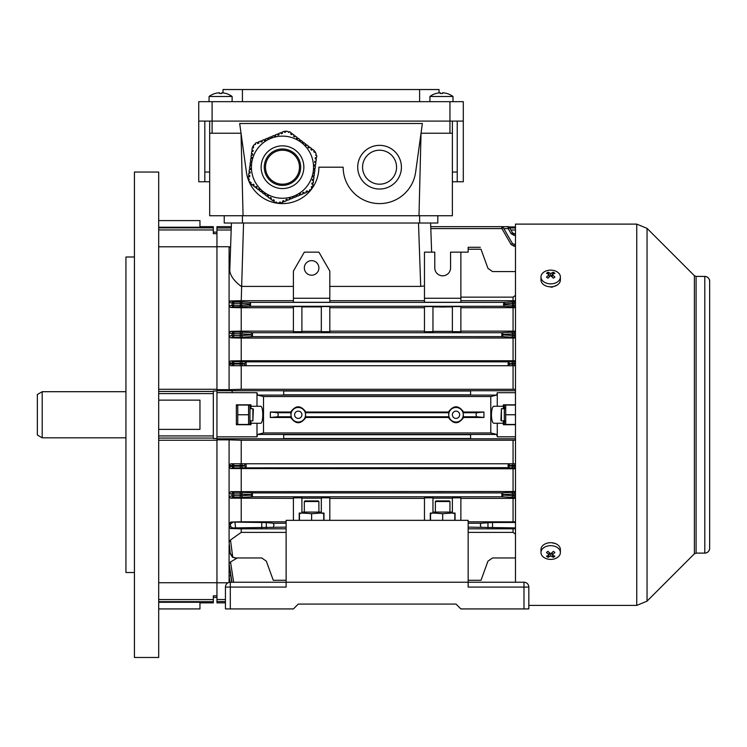 <?xml version="1.0" encoding="UTF-8"?>
<svg xmlns="http://www.w3.org/2000/svg" width="747" height="747" viewBox="0 0 747 747"><rect width="100%" height="100%" fill="white"/><g stroke="black" fill="none" stroke-linecap="round" stroke-linejoin="round"><path stroke-width="1.12" d="M523.983 608.926L523.983 587.086L528.829 587.086L528.829 608.926L460.871 608.926L456.025 604.071L298.258 604.071L456.025 604.071M523.983 582.23L523.983 587.086L468.154 587.086L468.154 582.23L523.983 582.23A4.856 4.856 0 0 1 528.829 587.086M298.258 604.071L293.403 608.926L225.445 608.926L225.445 587.086A4.856 4.856 0 0 1 230.3 582.23L286.129 582.23L286.129 587.086L230.3 587.086L230.3 608.926M468.154 582.23L286.129 582.23L286.129 520.342L468.154 520.342L468.154 582.23M225.445 587.086A4.856 4.856 0 0 1 230.3 582.23L230.3 587.086L225.445 587.086M504.841 424.464L504.318 423.558L504.318 405.966L504.841 405.051M515.486 424.464L505.71 424.464L505.71 405.051L515.486 405.051M505.075 407.46L504.907 408.693M504.907 420.832L505.084 422.083M505.71 414.762L515.486 414.762M556.945 285.195L551.893 287.203L549.222 286.736M696.092 276.418L696.092 553.107L694.374 553.816L694.374 275.708L696.092 276.418L704.794 276.418A4.856 4.856 0 0 1 709.65 281.274L709.65 548.251A4.856 4.856 180 0 1 704.794 553.107L704.794 553.107C707.745 552.817 709.361 551.202 709.65 548.251M528.829 605.406L636.752 605.406L636.752 224.109L515.486 224.109L515.486 582.23M551.65 542.742L555.46 543.592M37.35 435.015L37.35 394.509L42.206 391.699L42.206 437.817L37.35 435.015M396.554 167.197A16.985 16.985 0 0 0 379.569 150.212A16.985 16.985 0 0 0 362.575 167.197A16.985 16.985 0 0 0 379.569 184.192A16.985 16.985 0 0 0 396.554 167.197M299.472 167.197A16.985 16.985 0 0 0 282.487 150.212A16.985 16.985 0 0 0 265.493 167.197A16.985 16.985 0 0 0 282.487 184.192A16.985 16.985 0 0 0 299.472 167.197M357.72 167.197A21.84 21.84 0 0 0 379.569 189.038A21.84 21.84 0 0 0 401.41 167.197A21.84 21.84 0 0 0 379.569 145.357A21.84 21.84 0 0 0 357.72 167.197M449.955 133.218L449.955 101.667L463.299 101.667L463.299 121.089L212.101 121.089L212.101 133.218L241.029 133.218L243.064 215.743L452.383 215.743L452.383 133.218L421.028 133.218L418.992 215.743M212.101 133.218L209.674 133.218L209.674 215.743L243.064 215.743M452.383 121.089L452.383 133.218M209.674 133.218L209.674 121.089M437.817 215.743L437.817 223.017L224.231 223.017L224.231 215.743L224.231 223.017M343.162 167.197A36.407 36.407 0 0 0 377.067 203.52A36.407 36.407 0 0 0 415.631 172.193L422.372 123.507L239.684 123.507L246.426 172.193A36.407 36.407 0 0 0 284.99 203.52A36.407 36.407 0 0 0 318.894 167.197L343.162 167.197M501.405 420.832L500.92 420.346L501.405 408.693L501.405 420.832L504.318 420.832M452.383 181.764L463.299 181.764L463.299 121.089M212.101 121.089L198.749 121.089L198.749 101.667L212.101 101.667L212.101 121.089M209.674 181.764L198.749 181.764L198.749 121.089M204.818 181.764L204.818 121.089M457.239 181.764L457.239 121.089M419.618 101.667L419.618 89.528L242.439 89.528L242.439 101.667M419.618 89.528L439.031 89.528L439.031 92.88M223.017 92.88L223.017 89.528L242.439 89.528M449.955 101.667L212.101 101.667M452.383 172.053L457.239 172.053M204.818 172.053L209.674 172.053M209.067 101.667L209.067 96.484L232.121 96.484A19.413 19.413 0 0 0 226.08 93.478L226.08 93.478M209.067 96.484A19.413 19.413 0 0 1 215.108 93.478L215.108 93.478M221.784 93.515A18.871 16.341 0 0 0 219.403 93.515A18.871 16.341 -0 0 1 221.784 93.515L221.784 92.759A19.385 19.385 0 0 1 226.061 93.515M215.127 93.515A19.385 19.385 0 0 1 219.403 92.759L219.403 93.515M540.968 276.997L540.968 279.957A9.711 6.863 0 0 0 546.963 286.297A9.711 6.863 0 0 0 557.542 284.803A9.711 6.863 0 0 0 560.381 279.957L560.381 276.997A9.711 6.863 0 0 0 557.542 272.141A9.711 6.863 0 0 0 543.816 272.141A9.711 6.863 0 0 0 540.968 276.997A9.711 6.863 0 0 0 543.816 281.852A9.711 6.863 0 0 0 557.542 281.852A9.711 6.863 0 0 0 560.381 276.997M546.477 277.109A15.435 1.223 37.9 0 1 547.215 277.632A15.435 1.223 37.9 0 1 547.99 278.173A15.743 7.872 -54.7 0 1 550.679 275.755A15.743 7.872 54.7 0 1 553.368 278.173A15.435 1.223 -37.9 0 1 554.881 277.109A15.743 7.872 -125.3 0 0 552.182 274.681A15.743 7.872 -54.7 0 1 554.881 273.299A15.435 12.139 -97.4 0 0 554.134 272.739A15.435 12.139 -97.4 0 0 553.368 272.235A15.743 7.872 125.3 0 0 550.679 273.617A15.743 7.872 -125.3 0 0 547.99 272.235A15.435 12.139 97.4 0 0 546.477 273.299A15.743 7.872 54.7 0 1 549.166 274.681A15.743 7.872 125.3 0 0 546.477 277.109M550.679 275.755L550.679 273.617M551.389 276.325L552.182 275.111M552.425 274.532L553.368 272.235M552.182 277.025L552.182 274.681M549.166 277.025L549.166 274.681M549.166 276.287L549.166 275.111M548.933 274.532L547.99 272.235M435.389 501.526L435.996 500.92L449.349 500.92L449.955 501.526L435.389 501.526L435.389 512.087M315.318 157.626L315.159 158.831L315.318 157.626L316.523 157.785L316.812 155.591L315.636 155.227L316.177 154.069L315.215 151.753L314.692 152.435L313.731 151.697L314.468 150.735L312.545 149.26L311.798 150.222L310.836 149.484L311.574 148.522L309.65 147.047L308.913 148.009L307.951 147.271L308.688 146.309L306.765 144.834L306.027 145.796L305.056 145.058L305.803 144.096L303.87 142.612L303.133 143.583L302.171 142.836L302.908 141.874L300.985 140.399L299.93 141.118M251.085 182.576L250.282 181.96L249.75 182.641L248.788 180.326L249.339 179.177L248.163 178.804L248.452 176.609L249.647 176.768L249.806 175.564L248.602 175.405L248.919 172.996L250.124 173.155L250.282 171.95L249.078 171.801L249.395 169.392L250.6 169.55L250.759 168.346L249.554 168.187L249.872 165.778L251.076 165.937L251.235 164.732L250.03 164.573L250.338 162.174L251.543 162.332L251.702 161.128L250.497 160.969L250.815 158.56L252.019 158.719L252.178 157.514L250.973 157.356L251.291 154.956L252.495 155.105L252.654 153.91L251.45 153.751L251.767 151.342L252.972 151.501L253.121 150.296L251.926 150.138L252.234 147.729L253.438 147.887L253.597 146.683L252.747 146.571L254.269 144.582L255.539 144.479L255.278 143.275L257.313 142.425L257.78 143.545L258.901 143.088L258.434 141.958L260.675 141.034L261.142 142.154L262.262 141.687L261.795 140.567L264.046 139.642L264.503 140.763L265.624 140.296L265.166 139.175L267.407 138.242L267.874 139.362L268.995 138.895L268.528 137.775L270.769 136.85L271.236 137.971L272.356 137.504L271.889 136.384L274.13 135.459L274.597 136.58L275.718 136.113L275.251 134.992L277.492 134.058L277.959 135.179L279.079 134.712L278.612 133.592L280.853 132.667L281.32 133.788L282.441 133.321L281.974 132.2L284.224 131.267L284.682 132.396L285.802 131.93L285.475 131.127L287.959 131.453L288.687 132.499L289.603 131.668L291.349 133.013L290.611 133.984L291.582 134.721L292.32 133.75L294.243 135.235L293.506 136.197L294.467 136.934L295.205 135.973L297.129 137.448L296.391 138.41L297.353 139.147L298.09 138.186L300.023 139.661L299.286 140.623L300.247 141.36M253.933 184.761L253.168 184.173L252.43 185.135L250.506 183.659L251.244 182.698M259.76 189.533L258.948 188.608L258.21 189.57L256.277 188.095L257.024 187.124L256.053 186.386L255.315 187.348L253.392 185.872L254.129 184.911L253.018 184.369M261.777 190.896L261.095 191.783L259.172 190.308L259.909 189.346L258.948 188.608M262.486 191.316L261.833 190.821M264.727 193.034L265.689 193.772L264.727 193.034L263.99 193.996L262.057 192.521L262.795 191.559M271.152 197.964L270.498 197.46L269.76 198.431L267.837 196.947L268.575 195.985L267.613 195.247L266.875 196.209L264.952 194.734L265.689 193.772M268.575 195.985L267.613 195.247M312.246 182.931L311.844 184.098L313.049 184.257L312.732 186.666L311.527 186.507L311.368 187.712L312.227 187.824L310.696 189.813L309.426 189.915L309.697 191.12L307.652 191.97L307.185 190.849L306.065 191.316L306.531 192.437L304.29 193.361L303.824 192.24L302.703 192.707L303.17 193.828L300.929 194.762L300.462 193.641L299.342 194.099L299.808 195.228L297.567 196.153L297.101 195.032L295.98 195.499L296.447 196.62L294.206 197.544L293.739 196.424L292.619 196.891L293.076 198.011L290.835 198.945L290.378 197.824L289.257 198.282L289.715 199.412L287.474 200.336L287.007 199.216L285.886 199.682L286.353 200.803L284.112 201.727L283.645 200.607L282.525 201.074L282.992 202.194L280.751 203.128L280.284 202.007L279.163 202.474L279.49 203.268L277.006 202.941L276.278 201.895L275.372 202.726L273.617 201.382L274.354 200.42L273.393 199.682L272.655 200.644L270.731 199.169L271.469 198.207M253.205 147.859L253.504 147.42L253.438 147.887M252.972 151.501L253.074 150.689M252.411 153.873L252.523 154.872M252.019 158.719L252.178 157.514M297.502 138.951L296.708 138.653M291.722 134.525L290.611 133.984M312.442 179.532L312.321 180.494L313.525 180.653L313.208 183.052L312.003 182.894L311.844 184.098M314.608 164.882L314.216 166.049L315.421 166.207L315.103 168.617L313.899 168.458L313.74 169.662L314.945 169.821L314.627 172.23L313.423 172.071L313.264 173.276L314.468 173.425L314.151 175.834L312.946 175.676L312.788 176.88L313.992 177.039L313.675 179.448L312.479 179.289L312.321 180.494M313.03 176.908L312.946 175.676M314.375 164.854L314.216 166.049L314.375 164.854L315.57 165.003L315.888 162.603L314.72 162.202M315.159 158.831L316.364 158.99L316.046 161.399L314.842 161.24L314.683 162.444M285.121 132.21L284.588 132.172M265.671 174.172A18.199 18.199 0 0 0 289.453 184.014A18.199 18.199 0 0 0 299.295 160.222A18.199 18.199 0 0 0 275.512 150.38A18.199 18.199 0 0 0 265.671 174.172M311.182 155.301A31.066 31.066 0 0 0 270.582 138.503A31.066 31.066 0 0 0 253.784 179.103A31.066 31.066 0 0 0 294.383 195.891A31.066 31.066 0 0 0 311.182 155.301M294.617 136.738L293.655 136.001M300.397 141.174L299.426 140.436M303.282 143.387L302.32 142.649M306.167 145.6L305.206 144.862M309.062 147.813L308.1 147.075M311.947 150.035L310.985 149.288M314.104 151.986L313.88 151.51M315.402 158.868L315.561 157.664M314.926 162.472L315.085 161.268M313.983 169.69L314.142 168.486M313.507 173.304L313.665 172.099M306.158 191.54L307.278 191.073M302.796 192.931L303.917 192.465M299.435 194.323L300.555 193.865M296.073 195.723L297.194 195.256M292.712 197.115L293.832 196.648M289.341 198.515L290.471 198.048M285.98 199.907L287.1 199.44M282.618 201.298L283.739 200.831M279.845 202.185L280.377 202.232M273.243 199.869L274.205 200.607M270.358 197.656L271.32 198.394M264.578 193.23L265.54 193.968M261.683 191.008L262.655 191.746M255.913 186.582L256.875 187.32M250.871 182.408L251.095 182.894M249.573 175.536L249.414 176.74M250.04 171.922L249.881 173.127M250.516 168.318L250.357 169.513M250.992 164.704L250.833 165.909M251.459 161.091L251.309 162.295M258.807 142.864L257.687 143.321M262.169 141.463L261.048 141.93M265.53 140.072L264.41 140.539M268.901 138.671L267.781 139.138M272.263 137.28L271.142 137.747M275.624 135.889L274.504 136.356M278.986 134.488L277.865 134.955M282.347 133.097L281.227 133.564M252.878 408.693L253.364 409.179L252.878 420.832L252.878 408.693L249.965 408.693M249.433 424.464L249.965 423.558L249.965 405.966L249.433 405.051M248.574 405.051L248.574 424.464L237.761 424.464L237.761 405.051L248.574 405.051M237.761 414.762L248.574 414.762M560.381 552.528L560.381 549.568A9.711 6.863 180 0 0 554.395 543.228A9.711 6.863 180 0 0 543.816 544.712A9.711 6.863 180 0 0 540.968 549.568L540.968 552.528A9.711 6.863 180 0 0 543.816 557.383A9.711 6.863 180 0 0 557.542 557.383A9.711 6.863 180 0 0 560.381 552.528A9.711 6.863 180 0 0 557.542 547.672A9.711 6.863 180 0 0 543.816 547.672A9.711 6.863 180 0 0 540.968 552.528M546.477 556.216A15.435 12.139 82.6 0 0 547.215 556.786A15.435 12.139 82.6 0 0 547.99 557.29A15.743 7.872 -54.7 0 0 550.679 555.908A15.743 7.872 54.7 0 0 553.368 557.29A15.435 12.139 -82.6 0 0 554.881 556.216A15.743 7.872 -125.3 0 1 552.182 554.834A15.743 7.872 -54.7 0 0 554.881 552.416A15.435 1.223 -142.1 0 1 554.134 551.893A15.435 1.223 -142.1 0 1 553.368 551.342A15.743 7.872 125.3 0 1 550.679 553.77A15.743 7.872 -125.3 0 1 547.99 551.342A15.435 1.223 142.1 0 1 546.477 552.416A15.743 7.872 54.7 0 0 549.166 554.834A15.743 7.872 125.3 0 1 546.477 556.216M552.182 552.491L552.182 554.834M552.182 553.238L552.182 554.405M552.425 554.984L553.368 557.29M550.679 553.77L550.679 555.908M549.969 553.2L549.166 554.405M548.933 554.984L547.99 557.29M549.166 552.491L549.166 554.834M304.328 501.526L304.935 500.92L318.287 500.92L318.894 501.526L304.328 501.526L304.328 512.087M515.486 436.818L497.278 436.818L497.278 423.26L503.347 423.26L503.347 424.707L515.486 424.707M515.486 404.809L503.347 404.809L503.347 406.265L497.278 406.265L497.278 392.707L515.486 392.707M497.278 436.79L496.671 434.427L490.779 432.961L490.779 396.554L263.504 396.554L257.612 395.098L256.996 392.707L216.957 392.661L216.957 389.673L229.086 389.673L229.086 363.948L232.046 363.957L232.084 363.229L229.086 362.594L229.086 363.948L230.758 365.731L233.727 365.731L230.758 365.731M470.582 438.526L470.582 434.689L283.701 434.689L283.701 438.526L470.582 438.526M490.779 432.961L263.504 432.961L257.612 434.427L256.996 436.818L216.957 436.864L216.957 392.661M250.936 420.832L250.936 424.707L236.369 424.707L236.369 404.809L250.936 404.809L250.936 408.693M256.996 436.79L256.996 423.26L260.526 423.26C263.495 423.951 263.504 405.584 260.526 406.265L250.936 406.265M250.936 423.26L256.996 423.26M497.278 392.707L496.671 395.098L490.779 396.554M283.701 392.913L283.701 390.998L470.582 390.998L470.582 394.836L283.701 394.836L283.701 392.913M497.278 423.26L493.758 423.26C492.376 422.821 491.601 419.982 491.423 414.762C491.601 409.533 492.376 406.704 493.758 406.265L497.278 406.265M503.347 406.265L503.347 408.693M503.347 420.832L503.347 423.26M509.743 227.956L515.486 227.956M508.922 226.929L515.486 226.929M256.996 406.265L256.996 392.707M515.486 235.342L514.039 235.342L514.039 233.699A1.699 1.699 0 0 1 512.563 232.849A1.699 1.699 0 0 0 514.039 233.699L512.563 232.849L509.482 227.508L512.563 232.849L511.097 233.643L508.184 228.591L503.842 228.601M508.156 228.601L508.016 226.658L430.748 226.658M509.482 227.508A1.699 1.699 0 0 0 508.016 226.658M508.184 228.591L509.631 227.77M503.207 227.508A1.699 1.699 0 0 0 501.741 226.658L501.881 228.601L503.207 227.508L512.563 243.718L511.097 244.502L501.909 228.591L430.814 228.601M515.486 295.401L513.058 297.147L513.058 300.714L515.486 300.77M424.464 298.258L424.464 302.283L460.871 302.283L460.871 252.15L450.562 252.15L450.562 267.921A7.89 7.89 0 0 1 442.672 275.811A7.89 7.89 0 0 1 434.782 267.921L434.782 252.15L424.464 252.15L424.464 298.258L460.871 298.258M424.464 300.714L329.81 300.714M293.403 298.258L293.403 302.283L329.81 302.283L329.81 271.068L318.894 252.15L304.328 252.15L293.403 271.068L293.403 298.258L329.81 298.258M293.403 300.714L241.225 300.714L230.281 300.985L233.671 301.872A1.457 1.438 104.2 0 0 232.242 303.179L229.086 302.339L230.281 300.985M249.293 304.813L250.534 302.386L250.562 306.27L242.906 306.728A1.457 1.261 86.5 0 1 241.645 305.28L249.293 304.813L250.534 306.27M515.486 306.784L511.378 306.728A1.457 1.261 -86.5 0 0 512.638 305.28L512.638 303.385L504.991 303.842L503.721 306.27L503.721 302.386L250.562 302.386M503.721 302.386L511.378 301.928A1.457 1.261 -93.5 0 1 512.638 303.385L513.899 303.329L513.899 301.872L511.378 301.928M513.058 300.714L460.871 300.714M329.81 286.409L420.71 286.409L418.497 223.017M424.464 285.914L420.71 286.409M430.617 223.017L431.635 252.15M231.187 229.992L216.957 229.992L216.957 246.725L229.086 246.725L230.58 247.49M229.086 246.725L229.086 362.594L230.58 360.95L233.755 361.613A1.699 1.671 101.8 0 0 232.084 363.229L233.755 363.313L233.727 364.032L232.046 363.957A1.699 1.671 90 0 0 233.727 365.731L508.156 365.731L508.156 361.847L246.127 361.847L246.127 365.731A1.699 1.475 90 0 1 244.661 364.032L244.652 363.546L241.711 363.369L241.711 364.032L240.245 364.032L240.245 363.313L233.755 363.313L233.755 361.613L240.245 361.613L240.245 363.313L241.711 363.369A1.699 1.475 93.5 0 1 243.186 361.679L240.245 361.613M243.559 223.017L241.225 300.714M241.225 286.409C234.044 280.928 230.235 275.634 229.777 270.517L231.43 223.017M158.7 246.79L216.957 246.79L216.957 389.28L216.957 233.68L213.315 233.68L213.315 226.658L199.963 226.658M436.117 298.258L449.227 298.258M442.672 306.709C436.911 306.821 436.911 306.933 442.672 307.054C448.433 306.933 448.433 306.821 442.672 306.709C436.911 306.821 436.911 306.933 442.672 307.054C448.433 306.933 448.433 306.821 442.672 306.709M432.961 306.587L424.464 306.587L424.464 331.687L432.961 331.687L432.961 306.587M432.961 306.924L452.383 306.924M460.871 306.587L452.383 306.587L452.383 331.687L460.871 331.687L460.871 306.587M515.486 307.661L460.871 307.717M503.721 306.27L250.562 306.27M230.59 307.484L229.086 305.887L232.028 305.178A1.457 1.438 76.6 0 0 233.466 306.784L230.59 307.484L241.225 307.717L241.225 331.145L230.534 331.36L233.82 332.107A1.699 1.681 102.6 0 0 232.149 333.685L229.086 332.975L230.534 331.36M293.403 307.717L241.225 307.717M301.9 306.587L293.403 306.587L293.403 331.687L301.9 331.687L301.9 306.587M301.9 306.924L321.322 306.924M329.81 306.587L321.322 306.587L321.322 331.687L329.81 331.687L329.81 306.587M424.464 307.717L329.81 307.717M240.385 301.872L242.906 301.928A1.457 1.261 93.5 0 0 241.645 303.385L233.671 303.329L233.671 301.872L240.385 301.872L240.385 305.327L232.028 305.178L232.242 303.179L233.671 303.329L233.466 306.784L242.906 306.728M513.058 307.717L513.058 331.145L515.486 331.192M468.154 580.288L481.003 580.288C480.162 582.595 480.162 582.595 481.003 580.288C480.162 582.595 480.162 582.595 481.003 580.288L487.959 561.156L492.525 557.962L515.486 557.962M468.154 528.811L513.058 528.811L513.058 532.378L515.486 534.114M513.058 532.378L468.154 532.378M286.129 532.378L241.225 532.378L230.487 539.988L232.719 557.038L235.576 557.962L261.758 557.962L266.315 561.156L273.281 580.288C274.121 582.595 274.121 582.595 273.281 580.288C274.121 582.595 274.121 582.595 273.281 580.288L286.129 580.288M235.576 557.962L232.532 557.309L230.328 553.77L229.086 542.331L230.356 554.069L229.086 544.965L229.086 582.38M286.129 528.811L241.225 528.811L241.225 532.378M286.129 527.13L232.719 527.942L230.487 528.54L229.086 526.962L229.086 542.331L230.487 539.988M241.225 528.811L230.487 528.54M515.486 438.788L216.957 438.788L216.957 439.852L229.086 439.852L229.086 523.899L230.842 522.032L266.315 522.583L273.281 523.255L273.99 525.188L273.281 527.13M237.313 557.962L230.534 561.949L233.652 582.23M515.486 527.914L468.154 527.13M513.058 528.811L515.486 528.745M481.003 527.13L480.293 525.188L481.003 523.255L468.154 523.255M481.003 523.255L492.525 522.47L515.486 522.47M515.486 521.854L468.154 521.798M460.871 520.342L460.871 497.829L452.383 497.829L452.383 513.058L455.054 513.058L455.054 520.342M432.961 498.165L452.383 498.165M424.464 520.342L424.464 497.829L432.961 497.829L432.961 513.058L430.291 513.058L430.291 520.342M460.871 498.38L513.058 498.38L513.058 521.798M228.031 582.791L216.957 582.791L216.957 602.857L225.445 602.857M229.086 523.899L229.086 526.962L230.58 526.551L230.328 524.198L229.086 523.899M158.7 440.244L216.957 440.244L216.957 582.735L216.957 436.864M230.58 553.76L232.719 557.038M513.058 331.145L460.871 331.145M452.383 331.351L432.961 331.351M424.464 331.145L329.81 331.145M321.322 331.351L301.9 331.351M293.403 331.145L241.225 331.145M240.245 337.224L233.69 337.224L233.82 332.107L240.245 332.107L240.245 333.806L232.149 333.685L232.018 335.403A1.699 1.671 77.8 0 0 233.69 337.224L230.795 337.849L229.086 336.029L232.018 335.403L240.245 335.524L240.245 333.806L241.711 333.872A1.699 1.475 93.5 0 1 243.186 332.172L252.402 332.723L252.542 334.665L252.402 336.608L243.186 337.168A1.699 1.475 86.5 0 1 241.711 335.468L250.917 334.908L252.374 336.608L501.881 336.608L501.881 332.723L252.402 332.723L250.917 334.423L241.711 333.872L241.711 335.468L240.245 335.524L240.245 337.224L243.186 337.168M501.881 332.723L511.097 332.172A1.699 1.475 -93.5 0 1 512.563 333.872L503.357 334.423L501.909 332.723M515.486 271.563L492.525 271.563L487.959 268.369L481.003 249.237L468.154 249.237L468.154 252.15L460.871 252.15M513.058 297.147L460.871 297.147M480.293 247.294L468.154 247.294L468.154 249.237M481.003 249.237C480.162 246.93 480.162 246.93 481.003 249.237C480.162 246.93 480.162 246.93 481.003 249.237M513.058 498.38L515.486 498.324M515.486 497.409L514.039 497.409L514.039 495.709L512.563 495.653A1.699 1.475 -86.5 0 1 511.097 497.353L501.909 496.792L252.374 496.792L243.186 497.353A1.699 1.475 86.5 0 1 241.711 495.653L250.917 495.093L252.374 496.792L252.402 492.908L501.909 492.908L511.097 492.357A1.699 1.475 -93.5 0 1 512.563 494.056L503.357 494.607L501.909 492.908L501.881 496.792L503.357 495.093L512.563 495.653L512.563 494.056L514.039 493.991L514.039 495.709L515.486 495.709M230.795 491.666L233.69 492.301L243.186 492.357A1.699 1.475 93.5 0 0 241.711 494.056L241.711 495.653L240.245 495.709L240.245 497.409L233.82 497.409L233.82 495.709L240.245 495.709L240.245 493.991L233.69 493.991L233.82 495.709L232.149 495.84A1.699 1.681 77.4 0 0 233.82 497.409L230.534 498.156L229.086 496.55L232.149 495.84L232.018 494.122L229.086 493.496L230.795 491.666L515.486 491.517M293.403 498.38L230.534 498.156M299.23 520.342L299.23 513.058L301.9 513.058L301.9 497.829L293.403 497.829L293.403 520.342M301.9 498.165L321.322 498.165M329.81 520.342L329.81 497.829L321.322 497.829L321.322 513.058L323.983 513.058L323.983 520.342M424.464 498.38L329.81 498.38M241.225 498.38L241.225 521.798L286.129 521.798M286.129 523.255L273.281 523.255M230.842 522.032L241.225 521.798M508.184 467.669L509.631 465.969L512.563 466.147A1.699 1.475 -86.5 0 1 511.097 467.846L508.156 467.669L508.156 463.784L240.245 463.784L240.245 465.484L241.711 465.484L241.711 466.147L240.245 466.212L240.245 467.902L233.755 467.902L233.755 466.212L240.245 466.212L240.245 465.484L233.727 465.484L233.727 463.784A1.699 1.671 90 0 0 232.046 465.568L233.727 465.484L233.755 466.212L232.084 466.287A1.699 1.671 78.2 0 0 233.755 467.902L230.58 468.574L229.086 466.922L232.084 466.287L232.046 465.568L229.086 465.577L230.758 463.784L241.225 463.784L241.225 440.244L229.086 439.852M513.058 491.47L513.058 468.771L515.486 468.724M508.156 467.669L243.186 467.846A1.699 1.475 86.5 0 1 241.711 466.147L244.652 465.969L246.099 467.669M513.058 468.771L230.58 468.574M246.127 463.784A1.699 1.475 90 0 0 244.661 465.484L241.711 465.484A1.699 1.475 90 0 1 243.186 463.784L246.127 463.784L246.127 467.669M515.486 465.484L514.039 465.484L514.039 463.784L508.156 463.784L515.486 463.784M513.058 463.784L513.058 440.244L515.486 440.17M241.225 468.771L241.225 491.47M513.058 440.244L241.225 440.244M270.349 417.48L290.695 417.48C295.728 424.455 300.78 424.455 305.831 417.48L448.452 417.48C453.485 424.455 458.537 424.455 463.588 417.48L483.935 417.48L483.935 412.036L463.588 412.036C458.555 405.07 453.504 405.07 448.452 412.036L305.831 412.036C300.789 405.07 295.747 405.07 290.695 412.036L270.349 412.036L270.349 417.48L277.595 416.789L278.304 414.762L277.595 412.736L270.349 412.036M263.504 432.961L263.504 396.554M463.588 412.036L463.084 412.736L463.588 417.48M483.935 417.48L476.689 416.789L475.979 414.762L476.689 412.736L483.935 412.036M448.452 417.48L448.956 416.789L448.452 412.036M305.831 412.036L305.327 412.736L305.831 417.48M290.695 417.48L291.199 416.789L290.695 412.036M230.646 575.087L231.757 582.23M229.096 576.908L229.992 582.24L229.096 576.908M229.096 565.376L231.803 582.23L229.096 565.376M230.048 582.23L229.086 576.451L230.58 575.125M511.097 337.168L514.039 337.224L514.039 335.524L512.563 335.468A1.699 1.475 -86.5 0 1 511.097 337.168L501.881 336.608L503.357 334.908L512.563 335.468L512.563 333.872L514.039 333.806L514.039 335.524L515.486 335.524M230.795 337.849L241.225 338.055L241.225 360.754L230.58 360.95M515.486 338.008L241.225 338.055M513.058 365.731L513.058 389.28L515.486 389.355M508.016 363.789L509.622 364.032A1.699 1.475 -90 0 1 508.156 365.731L514.039 365.731L514.039 364.032L515.486 364.032M233.727 365.731L233.727 364.032L240.245 364.032L240.245 365.731L241.225 365.731L241.225 389.28L229.086 389.673M515.486 365.731L514.039 365.731M509.631 363.546L508.184 361.847L511.097 361.679A1.699 1.475 -93.5 0 1 512.563 363.369L509.482 363.789M513.058 338.055L513.058 360.754L515.486 360.792M513.058 360.754L241.225 360.754M243.186 361.679L246.127 361.847M513.058 389.28L241.225 389.28M231.944 582.23L229.086 563.677L230.534 561.949M241.346 286.409L293.403 286.409M216.957 229.992L216.957 226.658L231.309 226.658M515.486 390.737L231.981 390.737L232.298 392.661M511.097 463.784A1.699 1.475 -90 0 1 512.563 465.484L514.039 465.484L514.039 466.212L512.563 466.147L512.563 465.484L509.622 465.484A1.699 1.475 -90 0 0 508.156 463.784M246.099 361.847L244.652 363.546M512.563 243.718L515.486 244.568M514.039 233.699L515.486 233.699M233.69 492.301A1.699 1.671 102.2 0 0 232.018 494.122L233.69 493.991L233.69 492.301M250.917 495.093L252.374 492.908L243.186 492.357M230.328 524.198L232.532 522.452M232.719 527.942L230.58 526.551M318.894 267.921A7.283 7.283 0 0 0 311.611 260.638A7.283 7.283 0 0 0 304.328 267.921A7.283 7.283 0 0 0 311.611 275.204A7.283 7.283 0 0 0 318.894 267.921M504.991 303.842L503.749 302.386M290.975 414.762A7.283 7.283 0 0 0 298.258 422.046A7.283 7.283 0 0 0 305.542 414.762A7.283 7.283 0 0 0 298.258 407.479A7.283 7.283 0 0 0 290.975 414.762M301.9 414.762A3.642 3.642 0 0 0 298.258 411.121A3.642 3.642 0 0 0 294.617 414.762A3.642 3.642 0 0 0 298.258 418.404A3.642 3.642 0 0 0 301.9 414.762M448.742 414.762A7.283 7.283 0 0 0 456.025 422.046A7.283 7.283 0 0 0 463.299 414.762A7.283 7.283 0 0 0 456.025 407.479A7.283 7.283 0 0 0 448.742 414.762M459.657 414.762A3.642 3.642 0 0 0 456.025 411.121A3.642 3.642 0 0 0 452.383 414.762A3.642 3.642 0 0 0 456.025 418.404A3.642 3.642 0 0 0 459.657 414.762M429.927 101.667L429.927 96.484L452.99 96.484A19.413 19.413 0 0 0 446.949 93.478L446.949 93.478M429.927 96.484A19.413 19.413 0 0 1 435.968 93.478L435.968 93.478M442.644 93.515A18.871 16.341 0 0 0 440.272 93.515A18.871 16.341 -0 0 1 442.644 93.515L442.644 92.759A19.385 19.385 0 0 1 446.93 93.515M435.987 93.515A19.385 19.385 0 0 1 440.272 92.759L440.272 93.515M321.322 512.087L301.9 512.087M299.472 520.342L299.472 513.693L301.741 513.058M301.9 513.021L311.611 513.693L321.322 513.021M323.74 513.693L321.481 513.058L323.74 513.693L323.74 520.342M311.611 520.342L311.611 513.693M452.383 512.087L432.961 512.087M430.533 520.342L430.533 513.693L432.802 513.058M432.961 513.021L442.672 513.693L452.383 513.021M452.542 513.058L454.811 513.693L454.811 520.342M442.672 520.342L442.672 513.693M158.7 400.14L199.963 400.14L199.963 429.376L158.7 429.376M134.432 572.519L125.935 572.519L125.935 256.996L134.432 256.996M158.7 414.762L158.7 172.053L134.432 172.053L134.432 657.472L158.7 657.472L158.7 414.762M158.7 389.28L216.957 389.28L216.957 390.737L231.981 390.737M158.7 582.735L216.957 582.735L216.957 595.845L213.315 595.845L213.315 602.857L199.963 602.857M158.7 227.228L199.963 227.228L199.963 220.598L158.7 220.598M158.7 608.926L199.963 608.926L199.963 602.287L158.7 602.287M216.957 438.545L213.315 438.545L213.315 390.98L216.957 390.98M696.092 553.107L704.794 553.107L704.794 276.418C707.745 276.707 709.361 278.323 709.65 281.274M694.374 275.708L647.051 228.377L647.051 601.139L636.752 605.406M419.618 223.017L419.618 215.743M242.439 223.017L242.439 215.743M302.218 159.018A21.355 21.355 0 0 0 274.308 147.467A21.355 21.355 0 0 0 262.757 175.377A21.355 21.355 0 0 0 290.667 186.927A21.355 21.355 0 0 0 302.218 159.018M496.671 395.098L257.612 395.098M496.671 434.427L257.612 434.427M515.486 229.992L510.92 229.992M511.097 233.643L514.039 235.342M515.486 246.202L514.039 246.202L514.039 244.568M511.097 244.502L514.039 246.202M242.906 301.928L250.534 302.386M513.899 301.872L515.486 301.872M511.378 306.728L503.749 306.27M504.701 304.328L503.441 304.328M243.186 332.172L240.245 332.107M515.486 333.806L514.039 333.806L514.039 332.107L511.097 332.172M514.039 332.107L515.486 332.107M501.741 334.665L503.357 334.908M511.097 497.353L514.039 497.409M240.245 497.409L243.186 497.353M503.357 494.607L503.357 495.093M503.207 494.85L501.741 494.85M515.486 493.991L514.039 493.991L514.039 492.301L511.097 492.357M514.039 492.301L515.486 492.301M511.097 467.846L514.039 467.902L514.039 466.212L515.486 466.212M240.245 467.902L243.186 467.846M515.486 467.902L514.039 467.902M509.622 465.484L509.631 465.969M509.482 465.726L508.016 465.726M476.689 416.789L463.084 416.789M448.956 412.736L305.327 412.736M448.956 416.789L305.327 416.789M291.199 412.736L277.595 412.736M291.199 416.789L277.595 416.789M476.689 412.736L463.084 412.736M515.486 337.224L514.039 337.224M515.486 363.313L514.039 363.313L514.039 361.613L511.097 361.679M514.039 361.613L515.486 361.613M509.622 364.032L512.563 364.032L512.563 363.369L514.039 363.313L514.039 364.032L512.563 364.032A1.699 1.475 -90 0 1 511.097 365.731M225.445 599.524L216.957 599.524M244.652 465.969L244.661 465.484M243.186 365.731A1.699 1.475 90 0 1 241.711 364.032L244.661 364.032M250.917 494.607L240.245 493.991L240.245 492.301M250.917 334.908L250.917 334.423M487.959 522.583L487.959 527.802M492.525 522.47L492.525 527.914M261.758 522.47L261.758 527.914M266.315 522.583L266.315 527.802M234.978 522.47L235.576 527.914M504.991 304.813L515.486 305.327M249.293 303.842L241.645 303.385L241.645 305.28L240.385 305.327L240.385 306.784M515.486 303.329L513.899 303.329L513.899 306.784M231.262 227.966L216.957 227.966M225.445 601.559L216.957 601.559M158.7 227.854L213.315 227.854M158.7 229.955L213.315 229.955M158.7 601.662L213.315 601.662M158.7 599.561L213.315 599.561M158.7 435.931L213.315 435.931M158.7 393.594L213.315 393.594M158.7 438.059L213.315 438.059M158.7 391.456L213.315 391.456M636.752 224.109L647.051 228.377M694.374 553.816L647.051 601.139M125.935 437.817L42.206 437.817M125.935 391.699L42.206 391.699M501.405 408.693L504.318 408.693M232.121 101.667L232.121 96.484M449.955 501.526L449.955 512.087M252.878 420.832L249.965 420.832M236.369 405.966L236.892 405.051M236.369 423.558L236.892 424.464M318.894 501.526L318.894 512.087M452.99 101.667L452.99 96.484M213.315 597.395L216.957 597.395M213.315 232.121L216.957 232.121"/></g></svg>
